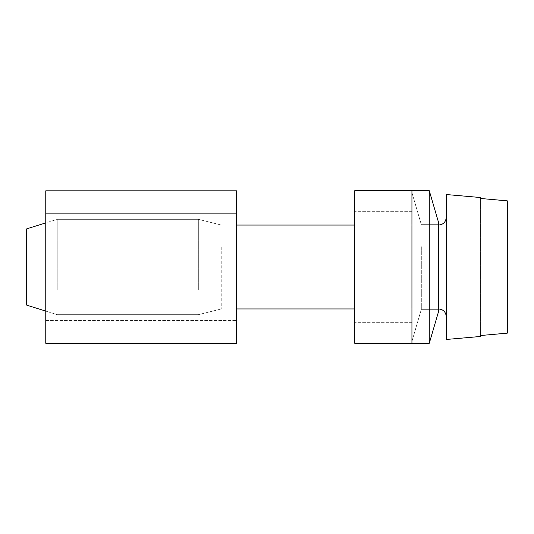 <?xml version="1.0" encoding="UTF-8"?>
<svg xmlns="http://www.w3.org/2000/svg" width="534" height="534" viewBox="0 0 534 534"><rect width="100%" height="100%" fill="white"/><g stroke="black" fill="none" stroke-linecap="round" stroke-linejoin="round"><path stroke-width="0.4" stroke-dasharray="2.67 2" d="M57.211 289.855L57.211 219.32L57.211 289.855M26.7 285.289L26.7 228.859L26.7 285.289M198.341 289.855L198.341 219.32L198.341 289.855M221.23 246.882L221.23 308.959L221.23 246.882M446.27 290.77L446.27 217.411L446.27 290.77M446.27 301.743L446.27 194.53L446.27 301.743M480.6 198.481L507.3 200.851L507.3 333.149L507.3 200.851L480.6 198.481L507.3 200.851L507.3 333.149L507.3 200.851L480.6 198.481L480.6 197.533L480.6 336.467L480.6 335.519L480.6 336.467L480.6 335.519L480.6 336.467L480.6 335.519L480.6 336.467L446.27 339.47L446.27 194.53L480.6 197.533L480.6 335.519L507.3 333.149L480.6 335.519L507.3 333.149L507.3 200.851L480.6 198.481L480.6 197.533L480.6 335.519L507.3 333.149L507.3 200.851L507.3 333.149L480.6 335.519L480.6 197.533L480.6 335.519L507.3 333.149L507.3 200.851L507.3 333.149L507.3 200.851L480.6 198.481L480.6 335.519M421.319 246.701L421.319 309.34L421.319 246.701M411.941 231.342L411.941 341.38L411.941 231.342M429.269 303.572L429.269 190.711L429.269 303.572M411.941 303.572L411.941 190.711L411.941 343.289L411.941 190.711L411.941 343.289L411.941 190.711L411.941 343.289L411.941 190.711L411.941 343.289L429.269 343.289L429.269 190.711L411.941 190.711L411.941 303.572M411.941 343.289L354.73 343.289L354.73 190.711L429.269 190.711L438.641 222.751L438.641 311.249L438.641 222.751L438.641 311.249L438.641 222.751L438.641 311.249L438.641 222.751L438.641 311.249L429.269 343.289L411.941 343.289L429.269 343.289L438.641 311.249L429.269 343.289M438.641 287.299L438.641 224.66L438.641 287.299M45.77 190.812L236.489 190.812L236.489 320.4L236.489 213.667L236.489 320.4L236.489 213.667L236.489 320.4L236.489 213.667L236.489 320.4L236.489 213.667L45.77 213.667L236.489 213.667L236.489 190.812L236.489 343.289L236.489 190.812L236.489 213.667L45.77 213.667L45.77 320.4L45.77 213.667L236.489 213.667L236.489 190.812L236.489 343.289L236.489 190.812L236.489 213.667L45.77 213.667L45.77 320.4L45.77 213.667L236.489 213.667L236.489 190.812L236.489 343.289L236.489 190.812L236.489 213.667L45.77 213.667L45.77 320.4L45.77 213.667L236.489 213.667L236.489 190.812L45.77 190.812L45.77 343.289L45.77 190.812L236.489 190.812L45.77 190.812L45.77 343.289L45.77 190.812L236.489 190.812L45.77 190.812L45.77 343.289L45.77 190.812L45.77 343.289L236.489 343.289L236.489 190.812M354.73 293.513L354.73 211.691L354.73 293.513M411.941 293.513L411.941 211.691L411.941 293.513M507.3 200.851L507.3 333.149M45.77 311.102L26.7 305.141L57.211 314.68L26.7 305.141L26.7 228.859L57.211 219.32L198.341 219.32L221.23 225.041L438.641 225.041L438.641 308.959L438.641 225.041C443.233 224.634 445.777 222.091 446.27 217.411C445.777 222.091 443.233 224.634 438.641 225.041L221.23 225.041L198.341 219.32L57.211 219.32L198.341 219.32L221.23 225.041L354.73 225.041M236.489 308.959L221.23 308.959L198.341 314.68L57.211 314.68L198.341 314.68L221.23 308.959L438.641 308.959L221.23 308.959L198.341 314.68L57.211 314.68L198.341 314.68L221.23 308.959L438.641 308.959C443.233 309.366 445.777 311.909 446.27 316.589C445.777 311.909 443.233 309.366 438.641 308.959C443.233 309.366 445.777 311.909 446.27 316.589M421.319 309.34L411.941 341.38L421.319 309.34L438.641 309.34L421.319 309.34L411.941 341.38L421.319 309.34L438.641 309.34L421.319 309.34M421.319 224.66L411.941 192.62L421.319 224.66L438.641 224.66L421.319 224.66L411.941 192.62L421.319 224.66L438.641 224.66L421.319 224.66M45.77 320.4L236.489 320.4L45.77 320.4M411.941 322.309L354.73 322.309L411.941 322.309M411.941 211.691L354.73 211.691L411.941 211.691M45.77 222.898L26.7 228.859L57.211 219.32L198.341 219.32L221.23 225.041L236.489 225.041M480.6 197.533L446.27 194.53L480.6 197.533M480.6 336.467L446.27 339.47L480.6 336.467M429.269 190.711L438.641 222.751L429.269 190.711L411.941 190.711M354.73 308.959L438.641 308.959M45.77 343.289L236.489 343.289L45.77 343.289"/><path stroke-width="0.8" d="M411.941 343.289L354.73 343.289L354.73 190.711L429.269 190.711L429.269 343.289L411.941 343.289L411.941 190.711M45.77 222.898L26.7 228.859L26.7 305.141L45.77 311.102M446.27 301.743L446.27 339.47L480.6 336.467L480.6 335.519L507.3 333.149L507.3 200.851L480.6 198.481L480.6 197.533L446.27 194.53L446.27 301.743M507.3 200.851L480.6 198.481M507.3 333.149L480.6 335.519M429.269 343.289L438.641 311.249L438.641 222.751L429.269 190.711M45.77 190.812L236.489 190.812L236.489 343.289L45.77 343.289L45.77 190.812L236.489 190.812M438.641 225.041C443.233 224.634 445.777 222.091 446.27 217.411C445.777 222.091 443.233 224.634 438.641 225.041M236.489 308.959L354.73 308.959M236.489 225.041L354.73 225.041M438.641 308.959C443.233 309.366 445.777 311.909 446.27 316.589"/></g></svg>
